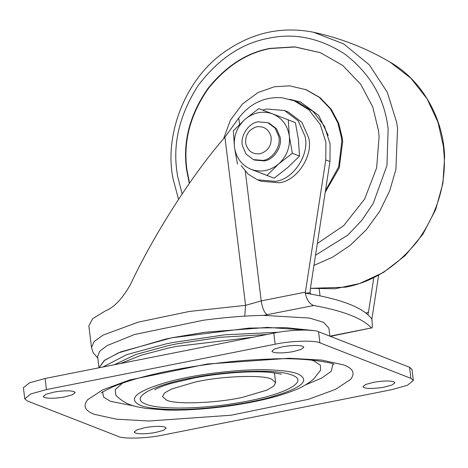 <?xml version="1.0" encoding="UTF-8"?>
<svg xmlns="http://www.w3.org/2000/svg" width="468" height="468" viewBox="0 0 468 468"><rect width="100%" height="100%" fill="white"/><g stroke="black" fill="none" stroke-linecap="round" stroke-linejoin="round"><path stroke-width="0.7" d="M317.333 243.5L343.717 225.605L364.63 199.099L376.652 167.836L379.086 136.814L378.507 130.595L372.727 106.885L360.711 84.275L342.711 65.438L320.317 52.656L294.723 46.853L270.024 48.38C246.671 52.65 225.962 66.035 207.886 88.54C191.324 112.414 183.971 137.06 185.831 162.478L186.41 168.696L189.294 183.433M320.498 52.726L294.992 46.987L270.387 48.52C247.04 52.79 226.325 66.175 208.248 88.68C191.687 112.554 184.339 137.2 186.194 162.618L186.773 168.837L189.528 183.093M325.242 192.213L339.253 167.866L342.64 141.845L342.278 137.996L338.703 123.318L331.262 109.319L320.118 97.66L306.259 89.745L289.593 85.831L274.306 86.779L257.938 92.6L242.494 103.972L230.437 120.106L223.564 138.78M325.476 190.675L338.68 166.789L341.821 141.523L341.459 137.674L337.884 122.996L330.443 108.997L319.299 97.338L305.44 89.423M328.191 135.398L318.702 115.397L300.526 102.012L289.832 99.321M364.045 387.668C368.176 388.838 374.798 388.68 383.906 387.206L392.102 384.994L394.904 382.754L393.775 381.771C389.639 380.601 383.023 380.753 373.914 382.233L365.719 384.444L362.916 386.685L364.045 387.668M135.363 433.023C139.493 434.193 146.115 434.035 155.224 432.561L163.42 430.349L166.216 428.109L165.087 427.126C160.957 425.956 154.335 426.108 145.226 427.588L137.03 429.8L134.234 432.04L135.363 433.023M273.031 352.141C277.161 353.311 283.784 353.153 292.892 351.679L301.088 349.467L303.89 347.227L302.761 346.244C298.625 345.074 292.003 345.226 282.894 346.706L274.704 348.917L271.902 351.158L273.031 352.141M44.343 397.496C48.479 398.666 55.101 398.508 64.21 397.034L72.405 394.822L75.202 392.582L74.073 391.599C69.943 390.429 63.32 390.581 54.212 392.061L46.016 394.272L43.214 396.507L44.343 397.496M311.103 359.968L313.923 360.939L320.334 365.134L320.603 370.217L313.49 379.203C307.377 384.228 300.614 388.071 293.202 390.733C276.875 397.092 255.3 402.205 228.472 406.054C204.914 409.225 184.076 410.547 165.947 410.021L145.349 408.348C137.604 406.598 127.852 406.827 115.836 395.361L115.227 389.61L122.575 383.116M332.947 364.034L331.268 371.259L321.721 378.062L305.347 384.988M134.217 406.002L110.395 401.304L103.639 397.133L102.539 391.769M118.211 436.422C123.084 439.165 147.695 438.411 162.969 435.047L391.652 389.692L407.324 385.31L413.355 380.49L410.927 378.366L319.913 342.839C315.04 340.096 290.423 340.856 275.155 344.22L46.467 389.575L30.794 393.951L24.763 398.777L27.197 400.895L118.211 436.422M413.355 380.49L411.998 369.398L409.564 367.275L318.55 331.748C313.677 329.004 289.06 329.764 273.792 333.128L45.103 378.483L29.431 382.859L23.4 387.685L24.763 398.777M194.957 382.11C219.732 376.184 263.303 374.423 271.656 379.203L275.652 382.684L273.651 386.229L266.836 390.142L243.167 397.151C218.386 403.077 174.816 404.838 166.462 400.064L162.466 396.583L164.467 393.032L171.282 389.119L194.957 382.11M114.338 364.748L135.86 354.481L168.597 345.554L176.19 343.974L220.387 337.276L266.953 334.48M102.861 367.023L126.705 354.656L166.07 343.886L172.552 342.553L224.897 334.807L278.84 332.21M313.18 330.543L267.433 327.389L205.294 332.221L171.961 337.732L120.592 351.924L104.709 360.173L99.064 367.778L104.159 360.641L118.375 352.89L165.485 339.113L171.967 337.779L249.251 328.08L286.006 327.653L312.618 330.472M320.99 332.701L323.376 333.637M320.077 332.35L324.119 333.924M97.607 356.563L99.678 351.316L107.02 345.636L134.451 334.532L203.814 320.165C225.658 317.304 245.601 315.707 263.636 315.373L309.529 318.059L323.61 322.353L328.905 328.173L329.887 336.176L371.393 327.939L330.367 336.363M91.512 347.572L88.838 325.833L92.588 318.731L105.165 311.045C114.233 307.382 122.745 298.362 130.701 283.988C154.177 233.977 193.114 173.318 224.927 137.2L245.577 305.347L261.22 300.901L305.399 292.137L305.259 293.155L310.097 292.798L310.214 289.698L329.969 161.542L330.086 143.933L324.47 126.237L313.232 111.6L298.379 102.422L294.191 100.79L282.45 97.835C264.935 96.408 250.368 103.124 238.756 117.983L239.546 124.389M238.756 117.983L224.927 137.2M305.259 293.155L305.265 293.161C306.885 300.134 309.752 304.241 313.87 305.487C343.477 310.904 362.647 318.386 371.393 327.939C372.429 328.717 372.581 325.786 371.861 319.158L378.641 275.213M365.789 312.963L368.462 312.437L373.815 277.711M368.462 312.437L367.895 314.712M294.191 100.79L309.044 109.968L320.282 124.605L325.898 142.301L325.781 159.91L305.399 292.137M313.87 305.487L263.636 315.373M267.251 314.736C264.397 312.94 262.384 308.33 261.22 300.901L245.308 171.346M310.922 294.115L310.097 292.798M305.265 293.161C341.488 299.046 363.689 307.71 371.861 319.158M271.112 136.908C271.762 145.495 268.088 151.111 260.085 153.767C252.691 154.534 247.905 151.152 245.747 143.629C245.097 135.041 248.771 129.42 256.774 126.764C264.168 125.997 268.948 129.379 271.112 136.908M242.5 145.917C239.797 136.498 248.578 122.78 258.242 121.832L267.825 122.645L275.131 128.15L278.729 136.323C281.426 145.741 272.645 159.459 262.981 160.407L253.404 159.594L246.092 154.089L242.5 145.917M262.577 110.044L266.549 109.003L284.509 110.53L288.153 111.951L301.854 122.271L308.599 137.592C313.659 155.253 297.192 180.976 279.068 182.76L261.109 181.233L257.47 179.811L248.116 174.125L241.16 165.584M267.825 122.645L269.1 123.142L276.407 128.647L280.004 136.82C282.701 146.238 273.92 159.957 264.256 160.904L254.674 160.091L253.404 159.594M284.509 110.53L298.21 120.849L304.955 136.17C310.015 153.832 293.553 179.554 275.43 181.338L257.47 179.811M288.253 119.849L272.534 113.841C282.023 117.889 287.621 125.336 289.329 136.176L288.253 119.849L295.407 122.639L298.432 139.727L299.508 156.049L287.785 167.509L274.113 178.197L251.246 169.398C241.757 165.344 236.159 157.897 234.445 147.057C233.479 136.077 237.024 126.816 245.092 119.281C253.609 112.349 262.759 110.536 272.534 113.841L258.763 108.588L245.092 119.281L233.368 130.736L234.445 147.057L237.475 164.145M278.688 163.952C270.165 170.884 261.021 172.698 251.246 169.398L266.965 175.406L278.688 163.952L292.354 153.258L289.329 136.176C290.3 147.157 286.749 156.417 278.688 163.952M266.965 175.406L274.113 178.197M292.354 153.258L299.508 156.049M313.958 265.426L332.473 257.236L350.286 245.267L366.362 229.724L379.747 211.226L389.715 190.733L395.916 169.375L397.543 128.326L396.671 122.394L387.323 92.295L369.287 64.812L343.658 43.898L313.519 32.251C282.567 26.214 253.697 32.239 226.916 50.322C186.065 76.863 163.888 133.813 173.002 178.507L178.53 199.368M315.526 255.241L347.771 235.111L361.746 220.451L373.242 203.399L386.942 165.543L388.136 128.688L387.317 123.113C382.836 95.484 368.737 72.517 345.021 54.212C320.018 38.031 294.606 32.701 268.778 38.218C241.757 43.191 218.182 59.009 198.058 85.679C180.016 113.929 172.926 142.237 176.775 170.604L177.6 176.179L182.14 193.922M310.424 288.341L345.437 287.188C372.189 282.303 396.08 267.111 417.117 241.611C436.556 214.555 445.594 186.264 444.237 156.733L443.395 146.227L437.978 122.253L427.155 98.923L410.91 78.244L390.107 62.145C423.242 81.005 443.828 120.147 444.6 157.102L442.933 183.228L435.679 209.541L422.85 234.263L405.072 255.692L383.485 272.411L359.617 283.538L335.135 288.779L310.424 288.346M169.246 409.424C197.929 410.372 240.172 405.393 268.854 397.689C301.398 388.434 311.115 380.531 297.993 373.979C292.541 371.727 282.836 370.352 268.872 369.843C239.616 368.866 196.25 374.084 167.55 382.04C136.323 391.154 127.179 398.9 140.125 405.288C145.577 407.534 155.288 408.915 169.246 409.424M144.858 403.703C129.981 397.613 152.088 385.38 191.324 377.998C229.829 370.305 277.828 368.936 292.219 375.125L293.266 375.564C308.353 381.724 285.433 394.173 245.448 401.526C207.143 409.009 160.138 410.243 145.899 404.141L144.858 403.703M343.652 364.923C353.129 368.421 355.411 373.283 350.509 379.513L335.451 389.388L308.552 399.286L231.081 415.227L148.836 421.013L116.427 419.182L94.466 414.344C84.995 410.845 82.707 405.978 87.615 399.754L102.667 389.879L129.572 379.981L207.043 364.034L289.282 358.254L321.691 360.085L343.652 364.923M45.103 378.483L46.467 389.575M273.792 333.128L275.155 344.22M318.55 331.748L319.913 342.839M409.564 367.275L410.927 378.366M120.381 363.554L141.354 355.165L168.895 347.964L176.489 346.384L253.112 337.229M325.781 159.91L329.969 161.542M319.217 289.16L320.042 295.858M97.8 358.102L93.109 352.603L91.506 347.531L94.121 341.541L103.2 335.065L138.429 322.089L189.569 311.419L245.577 305.347L244.77 316.146M313.525 32.251C340.628 38.113 366.157 48.081 390.107 62.145M154.785 389.768L156.447 388.809C159.342 387.264 164.215 385.462 171.066 383.397L194.413 377.91C209.793 374.991 225.904 373.072 242.752 372.154C254.118 371.627 263.531 371.715 271.007 372.411L281.408 374.189M334 364.508C335.293 363.191 304.165 357.096 269.878 359.079C235.012 360.19 198.994 364.63 161.829 372.399C140.769 377.068 124.511 381.865 113.04 386.784C104.715 390.768 100.854 392.857 101.457 393.056M274.435 372.791L275.652 382.684M97.613 356.575L98.988 367.795"/></g></svg>
